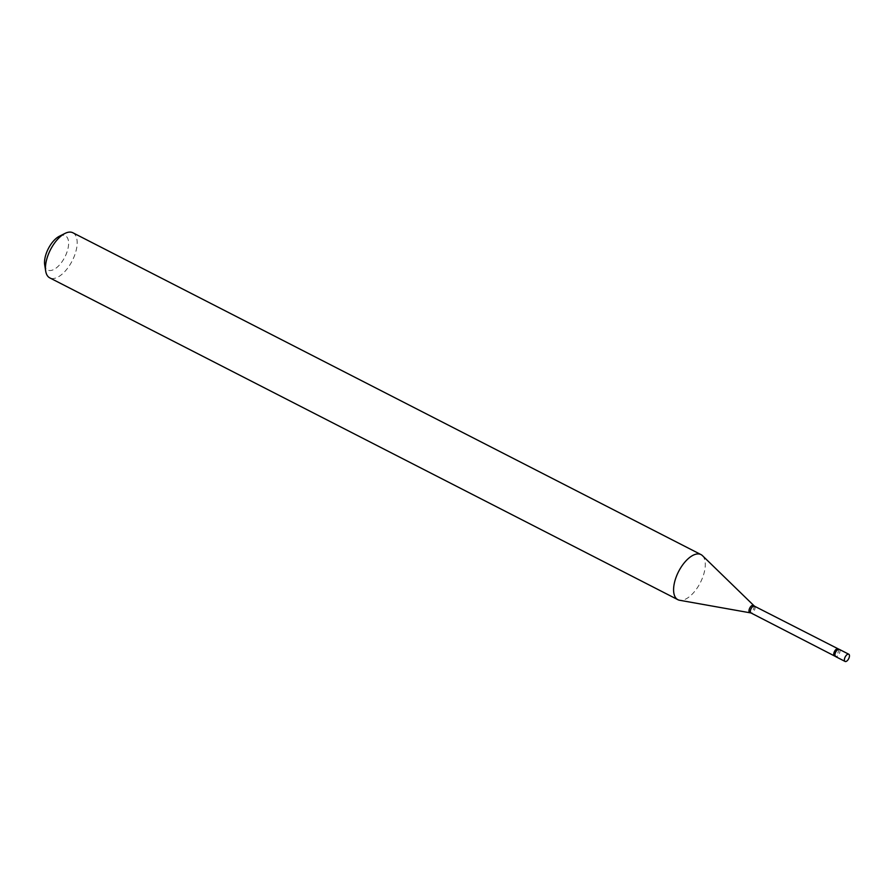 <?xml version="1.0" encoding="UTF-8"?>
<svg xmlns="http://www.w3.org/2000/svg" width="894" height="894" viewBox="0 0 894 894"><rect width="100%" height="100%" fill="white"/><g stroke="black" fill="none" stroke-linecap="round" stroke-linejoin="round"><path stroke-width="0.67" stroke-dasharray="4.47 3.35" d="M839.298 649.368A4.057 1.956 -62.9 0 1 839.812 652.24A4.057 1.956 -62.9 0 1 835.611 656.587M59.373 236.251A19.255 9.275 -62.9 0 1 60.982 235.591A19.255 9.275 -62.9 0 1 67.788 249.392A19.255 9.275 -62.9 0 1 52.165 270.189A19.255 9.275 -62.9 0 1 44.7 264.881M72.872 232.764A25.334 12.203 -62.9 0 1 74.448 255.807A25.334 12.203 -62.9 0 1 55.517 278.079A25.334 12.203 -62.9 0 1 49.762 277.866M702.472 555.666A25.334 12.203 -62.9 0 1 701.879 579.357A25.334 12.203 -62.9 0 1 683.642 599.908A25.334 12.203 -62.9 0 1 679.619 600.265M838.997 649.279A4.057 1.956 -62.9 0 1 839.667 652.765A4.057 1.956 -62.9 0 1 836.527 656.621M754.458 606.177A3.811 1.833 -62.9 0 1 754.692 609.641A3.811 1.833 -62.9 0 1 751.843 612.993A3.811 1.833 -62.9 0 1 750.982 612.96M753.553 605.529A4.023 1.933 -62.9 0 1 753.463 609.283A4.023 1.933 -62.9 0 1 750.569 612.546A4.023 1.933 -62.9 0 1 749.932 612.602M837.868 648.91A3.811 1.833 -62.9 0 1 838.103 652.374A3.811 1.833 -62.9 0 1 835.253 655.727A3.811 1.833 -62.9 0 1 834.393 655.693"/><path stroke-width="1.34" d="M849.3 657.101A4.057 1.956 -62.9 0 1 845.087 661.448A4.057 1.956 -62.9 0 1 844.573 658.576A4.057 1.956 -62.9 0 1 848.786 654.229A4.057 1.956 -62.9 0 1 849.3 657.101M845.087 661.448L835.611 656.587A4.057 1.956 -62.9 0 1 835.097 653.715A4.057 1.956 -62.9 0 1 839.298 649.368L848.786 654.229M836.527 656.621A4.057 1.956 -62.9 0 1 835.354 656.397A4.057 1.956 -62.9 0 1 835.477 652.598A4.057 1.956 -62.9 0 1 838.382 649.335A4.057 1.956 -62.9 0 1 838.997 649.279L754.458 606.177L702.472 555.666A25.334 12.203 -62.9 0 0 700.997 554.593L72.872 232.764A25.334 12.203 -62.9 0 0 67.117 232.552A25.334 12.203 -62.9 0 0 64.994 233.423A25.334 12.203 -62.9 0 0 45.695 271.094A25.334 12.203 -62.9 0 0 49.762 277.866L677.887 599.695A25.334 12.203 -62.9 0 1 676.311 576.652A25.334 12.203 -62.9 0 1 695.241 554.381A25.334 12.203 -62.9 0 1 700.997 554.593M835.354 656.397L750.982 612.96L679.619 600.265A25.334 12.203 -62.9 0 1 677.887 599.695M45.695 271.094L44.7 264.881A19.255 9.275 -62.9 0 1 59.373 236.251L64.994 233.423M750.982 612.96A3.811 1.833 -62.9 0 1 750.748 609.496A3.811 1.833 -62.9 0 1 753.597 606.143A3.811 1.833 -62.9 0 1 754.458 606.177M749.932 612.602A4.023 1.933 -62.9 0 1 749.306 609.127A4.023 1.933 -62.9 0 1 752.413 605.327A4.023 1.933 -62.9 0 1 753.553 605.529M834.393 655.693A3.811 1.833 -62.9 0 1 834.147 652.229A3.811 1.833 -62.9 0 1 836.996 648.876A3.811 1.833 -62.9 0 1 837.868 648.91"/></g></svg>
